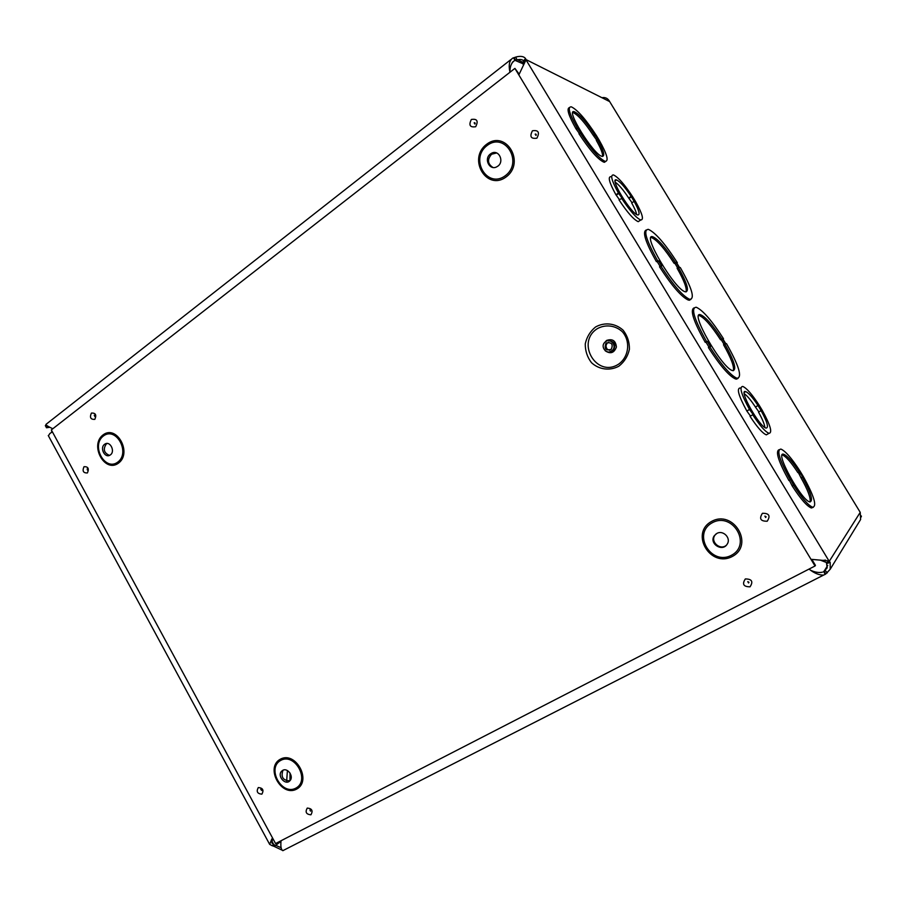<?xml version="1.0" encoding="UTF-8"?>
<svg xmlns="http://www.w3.org/2000/svg" width="907" height="907" viewBox="0 0 907 907"><rect width="100%" height="100%" fill="white"/><g stroke="black" fill="none" stroke-linecap="round" stroke-linejoin="round"><path stroke-width="1.36" d="M595.536 326.996C604.516 321.951 615.422 323.187 623.143 330.227C627.44 335.794 629.526 342.143 629.413 349.286C627.848 356.224 624.333 361.859 618.891 366.179C609.81 371.088 599.005 369.659 591.455 362.653C587.26 357.143 585.196 350.884 585.264 343.855C586.761 336.996 590.185 331.372 595.536 326.996M605.74 341.576L604.924 342.222C599.584 346.973 607.395 355.646 612.327 350.442C617.111 346.157 610.933 337.869 605.74 341.576M606.534 342.914L605.933 343.379C604.017 348.946 605.797 350.918 611.284 349.308C613.313 344.297 611.726 342.154 606.534 342.914M815.019 566.002L275.569 843.555L51.336 429.907L514.904 68.399L815.019 566.002L815.45 565.378L811.935 559.54M518.985 73.875L514.904 68.399M283.086 770.19L282.95 770.338C280.705 777.05 282.995 780.542 289.821 780.814M282.689 770.383L281.589 771.245C276.794 775.995 285.569 785.95 289.945 780.689C294.117 776.562 287.598 767.311 282.689 770.383M107.196 443.489L106.244 444.022C102.876 449.237 103.965 453.024 109.475 455.382M104.6 444.305C99.407 447.843 104.974 458.693 110.121 455.042C115.677 451.845 110.212 440.405 104.895 444.101L104.6 444.305M715.884 534.053L714.875 535.266C710.113 541.819 720.26 550.73 726.314 545.277M716.757 533.497L714.228 535.81C708.752 543.52 722.414 552.386 727.176 544.166C731.416 538.157 723.049 529.62 716.757 533.497M496.651 152.966L491.583 154.235C487.116 159.473 487.558 163.884 492.898 167.444M490.483 153.929C483.34 158.85 489.837 171.287 497.115 166.605C505.063 162.364 498.975 148.657 491.265 153.408L490.483 153.929M523.35 63.909L515.029 60.361L513.509 57.844L514.076 57.651L515.595 60.168L517.568 59.715C520.72 59.216 522.67 59.601 523.43 60.894L525.969 59.556L523.543 61.449M47.017 425.644L47.481 426.483L46.495 427.764L49.42 427.344M46.495 427.764L45.35 425.655L46.212 424.771M512.217 62.572L514.484 60.599C511.435 62.798 509.927 66.438 509.972 71.528L509.961 72.254C508.385 65.145 509.36 60.395 512.84 58.037L513.509 57.844M514.076 57.651L516.741 56.801C521.094 55.894 524.031 56.495 525.572 58.604L525.969 59.556L609.663 101.584M826.458 562.703L829.304 561.24L826.458 562.703L827.184 567.861L824.089 571.217L827.774 565.367M750.474 416.064L746.835 411.007C738.649 395.974 736.427 388.298 740.169 387.981M768.116 433.829L766.336 434.85C762.56 433.331 757.13 427.152 750.044 416.313L753.15 414.544L749.499 409.454C741.291 394.398 739.046 386.733 742.765 386.439C746.608 388.071 752.028 394.262 759.023 405.01L762.129 410.123C770.36 425.066 772.651 432.798 768.989 433.331C765.225 431.8 759.805 425.598 752.719 414.76M640.036 220.435L638.233 221.671C633.664 219.63 627.247 212.363 619.005 199.857L622.157 198.293L618.404 193.021C611.703 180.822 610.06 174.79 613.472 174.938C618.143 177.126 624.549 184.404 632.678 196.785L635.66 201.705C642.417 213.871 644.095 219.97 640.705 219.982C636.147 217.929 629.753 210.639 621.499 198.123M619.402 199.585L615.921 194.767C609.232 182.568 607.599 176.536 611.046 176.65M579.358 133.442L575.911 128.692C568.587 115.586 566.41 108.568 569.381 107.616M605.831 161.423L603.881 162.183C597.906 159.405 589.607 149.927 578.961 133.726L580.911 133.114L577.135 127.796C569.233 113.579 567.294 106.595 571.342 106.833C577.498 109.838 585.786 119.327 596.216 135.29L599.142 140.109C607.112 154.281 609.085 161.355 605.082 161.321C599.119 158.532 590.831 149.043 580.185 132.83M660.115 266.409L657.28 261.726L656.396 261.635C645.682 242.577 642.235 232.067 646.056 230.095M690.851 299.457L688.481 300.138C681.633 297.133 671.974 286.022 659.525 266.805L661.668 266.034L658.55 260.876L657.666 260.797C646.011 239.89 642.938 229.414 648.448 229.38C655.523 232.691 665.148 243.79 677.336 262.679L676.543 262.611L679.513 267.486L680.284 267.554C691.996 288.267 695.136 298.857 689.728 299.344C682.903 296.317 673.255 285.195 660.795 265.966M709.013 347.177L705.997 342.188L705.238 342.313C693.651 321.622 689.876 310.171 693.912 307.949M738.049 378.389L735.702 379.047C729.319 376.337 720.215 365.838 708.401 347.551L710.464 346.61L707.301 341.383L705.997 342.188M790.303 479.826C779.43 459.985 776.301 449.736 780.904 449.09C785.394 450.96 791.766 458.307 800.031 471.118L803.137 476.243C814.01 495.857 817.207 506.197 812.695 507.251C808.307 505.505 801.935 498.147 793.557 485.2L790.677 479.497L788.943 480.574C778.569 461.742 775.258 451.471 779.011 449.736M813.239 507.342L811.346 507.977C806.947 506.231 800.564 498.895 792.196 485.948L789.373 480.336M793.92 484.86L792.559 485.596M793.557 485.2L792.196 485.948M802.298 477.025C810.994 492.841 813.5 501.14 809.826 501.911C801.232 500.63 773.898 450.371 783.818 454.316C787.401 455.79 792.525 461.652 799.18 471.889L802.627 476.708L800.983 477.751L798.262 472.388M799.18 471.889L797.865 472.604C791.221 462.377 786.097 456.527 782.503 455.053L782.197 454.997M801.323 477.433L802.627 476.708M810.098 501.968C810.869 498.011 807.831 489.939 800.983 477.751M707.301 341.383L706.542 341.508C694.025 318.969 690.601 307.552 696.27 307.258C702.857 310.239 711.938 320.727 723.503 338.719L722.822 338.821L725.827 343.776L726.496 343.651C739.046 365.929 742.538 377.471 736.994 378.276C730.623 375.555 721.519 365.045 709.705 346.746M706.542 341.508L705.238 342.313M724.784 343.968C734.398 361.201 737.04 370.079 732.697 370.6C722.301 369.047 688.583 310.024 700.703 314.82C705.759 317.053 712.777 325.114 721.768 339.003L722.448 338.889L725.464 343.844L723.537 344.728C731.099 358.016 734.364 366.677 733.344 370.702M722.448 338.889L720.532 339.762C711.542 325.896 704.512 317.835 699.456 315.613L698.764 315.511M721.768 339.003L720.532 339.762M724.092 344.388L721.212 339.649M736.767 379.16L737.119 378.31M810.983 559.302L828.975 560.934L526.003 59.851L518.838 74.918M523.192 64.465L523.577 61.744M826.13 562.397L820.189 560.061M859.904 520.629L860.618 519.473L860.233 512.342L829.304 561.24L830.2 562.408L830.2 569.256L825.755 573.984L824.089 571.217L823.579 571.557L825.245 574.324L823.556 575.117C818.896 575.129 814.055 573.111 809.044 569.086M811.005 570.412C814.871 572.215 818.556 572.839 822.082 572.272L822.411 572.158M281.057 840.732C280.478 846.367 281.068 849.689 282.848 850.675L283.222 850.551M282.326 850.267L273.891 846.276L275.717 845.347L281.113 847.694M272.554 838L271.919 843L273.823 844.712L271.998 845.641L269.685 844.372L271.851 838.896M273.891 846.276L271.998 845.641M271.771 840.925L273.823 844.712L275.717 845.347L280.909 841.379M291.113 775.78L291.022 778.671M290.025 773.047L289.979 780.644M510.72 59.703L46.166 424.238C45.214 424.68 47.425 426.188 52.787 428.773M48.422 435.813L49.862 433.501L52.402 431.868M859.915 511.82L609.141 100.722C607.622 98.421 605.491 97.366 602.758 97.559M51.518 432.378L51.778 430.712M286.669 780.972L287.406 770.553M689.603 300.251L689.932 299.389M678.3 267.384C687.245 283.381 689.615 291.521 685.386 291.805C675.046 290.263 640.818 232.09 652.961 236.84C658.38 239.346 665.84 247.894 675.318 262.486L676.112 262.565L679.082 267.452L677.087 268.177C684.014 280.331 687.007 288.233 686.089 291.907M657.666 260.797L656.396 261.635M658.55 260.876L657.28 261.726M677.62 267.826L674.91 263.359L674.105 263.291C664.627 248.699 657.167 240.162 651.725 237.668L650.999 237.577M675.318 262.486L674.105 263.291M676.112 262.565L674.91 263.359M604.64 162.285L604.81 161.514M597.475 139.474C603.79 150.811 605.32 156.446 602.067 156.367C593.654 155.097 564.505 107.978 574.471 111.788C579.38 114.157 586.081 121.776 594.538 134.633L598.144 139.723L596.296 140.324C600.899 148.431 602.974 153.805 602.52 156.446M577.135 127.796L575.911 128.692M577.861 128.08L576.648 128.975M596.659 140.063L593.371 135.494C584.902 122.638 578.212 115.03 573.281 112.672L572.816 112.593M594.538 134.633L593.371 135.494M595.207 134.905L594.04 135.755M758.91 411.903L755.406 407.005C750.985 400.236 747.266 395.815 744.273 393.717M764.896 427.503C764.454 424.045 762.322 418.921 758.513 412.129L761.098 410.633C767.254 421.948 768.921 427.764 766.098 428.081C759.352 427.038 737.913 388.581 745.701 391.609C748.581 392.81 752.674 397.436 757.991 405.497L761.098 410.633M755.406 407.005L757.991 405.497M755.826 406.812L758.399 405.304M747.289 410.803L749.942 409.25M746.835 411.007L749.499 409.454M632.066 202.737L628.698 198.055C623.392 189.994 618.903 184.699 615.218 182.16M636.601 214.449C636.147 211.807 634.515 207.986 631.703 202.998L634.118 201.32C639.118 210.469 640.319 215.016 637.723 214.97C631.045 213.905 608.733 176.944 616.545 179.937C620.048 181.536 624.9 187.023 631.113 196.377L634.118 201.32M628.698 198.055L631.113 196.377M629.322 198.214L631.737 196.536M616.59 194.937L619.073 193.202M615.921 194.767L618.404 193.021M861.333 516.888L861.355 515.958M597.214 328.719C605.377 324.139 615.275 325.273 622.281 331.667C630.83 341.27 628.914 357.109 618.427 364.274C596.693 378.185 575.582 342.585 597.214 328.719M605.23 350.782C610.411 354.263 614.141 353.016 616.409 347.052C615.728 340.669 612.44 338.47 606.545 340.465L604.266 342.982M609.878 351.825L613.347 350.295C616.284 344.615 614.663 341.429 608.506 340.726M608.722 342.302L607.112 343.231C604.98 346.769 605.842 349.116 609.708 350.261M94.85 416.562L94.26 415.179L94.94 416.46M91.403 413.082C89.498 417.526 90.632 419.612 94.827 419.363C96.743 414.907 95.598 412.821 91.403 413.082M84.011 466.697C82.14 471.028 83.263 473.103 87.401 472.944C89.283 468.613 88.16 466.527 84.011 466.697M307.258 808.069C304.99 812.128 306.215 814.373 310.931 814.792C313.198 810.733 311.974 808.488 307.258 808.069M762.436 513.294C758.955 518.691 760.542 521.332 767.209 521.219C770.701 515.822 769.113 513.181 762.436 513.294M532.443 130.778C529.439 136.594 530.924 139.066 536.887 138.181C539.903 132.354 538.418 129.882 532.443 130.778M103.047 434.918C116.731 424.283 132.49 453.001 118.477 463.148C104.713 473.443 89.305 445.133 103.047 434.918M486.594 144.315C505.925 129.35 525.867 162.614 506.072 176.978C486.662 191.479 467.241 158.748 486.594 144.315M711.496 521.48C733.355 509.099 754.726 544.744 732.357 556.445C710.396 568.315 689.637 533.305 711.496 521.48M280.274 759.238C295.58 750.531 312.28 780.961 296.612 789.124C281.227 797.48 264.912 767.515 280.274 759.238M471.368 119.463C468.511 125.189 469.962 127.604 475.687 126.719C478.556 120.982 477.105 118.568 471.368 119.463M745.339 578.938C741.915 584.153 743.479 586.784 750.032 586.818C753.456 581.591 751.892 578.961 745.339 578.938M258.302 787.548C256.137 791.562 257.339 793.772 261.885 794.147C264.062 790.122 262.86 787.922 258.302 787.548M87.446 470.075L87.163 468.93M261.749 790.473L260.751 789.339L261.76 790.462M309.922 810.008L310.545 811.153L309.922 810.008M747.776 581.636L748.955 582.283L748.581 582.974L747.776 581.636M764.884 516.128L766.075 516.752L765.689 517.489L764.884 516.128M474.157 122.796L474.894 124.032L474.157 122.796M535.187 134.157L535.776 134.032L535.946 135.415L535.187 134.157M280.705 760.417C266.454 768.093 281.589 795.904 295.863 788.149C310.387 780.564 294.911 752.357 280.705 760.417M103.421 435.972C90.666 445.439 104.963 471.719 117.729 462.151C130.721 452.74 116.119 426.12 103.421 435.972M712.176 522.806C691.882 533.769 711.167 566.274 731.518 555.243C752.254 544.381 732.459 511.344 712.176 522.806M487.172 145.46C469.214 158.85 487.229 189.223 505.244 175.765C523.588 162.432 505.108 131.594 487.172 145.46M515.822 57.039L516.922 59.839M525.572 58.604L523.43 60.894M830.2 562.408L827.105 563.394M827.286 572.861L825.166 570.378M273.993 846.333L275.796 845.369M609.617 351.882L612.327 350.442M606.998 349.082C605.649 346.327 605.683 344.377 607.112 343.231L605.933 343.379M87.174 468.953L87.537 469.973M747.81 581.614L748.955 582.283L747.81 581.614M766.075 516.752L764.964 516.094L766.075 516.752M475.2 123.284L474.724 122.672L475.121 123.749M536.275 134.78L535.776 134.032L536.218 135.041M282.95 770.338L281.589 771.245M106.538 443.818L104.895 444.101M714.875 535.266L714.228 535.81M492.376 153.714L491.265 153.408M811.346 507.977L812.695 507.251M782.503 455.053L783.818 454.316M735.702 379.047L736.994 378.276M699.456 315.613L700.703 314.82M822.218 560.549L825.517 560.095M523.6 62.651L517.568 59.715M830.2 569.256L860.618 519.473M823.533 575.117L282.848 850.664M269.674 844.383L48.275 435.541M512.591 62.084L514.484 60.599M651.725 237.668L652.961 236.84M688.481 300.138L689.728 299.344M573.281 112.672L574.471 111.788M603.881 162.183L605.082 161.321M744.318 392.425L745.701 391.609M766.336 434.85L768.989 433.331M615.15 180.912L616.545 179.937M638.233 221.671L640.705 219.982"/></g></svg>
